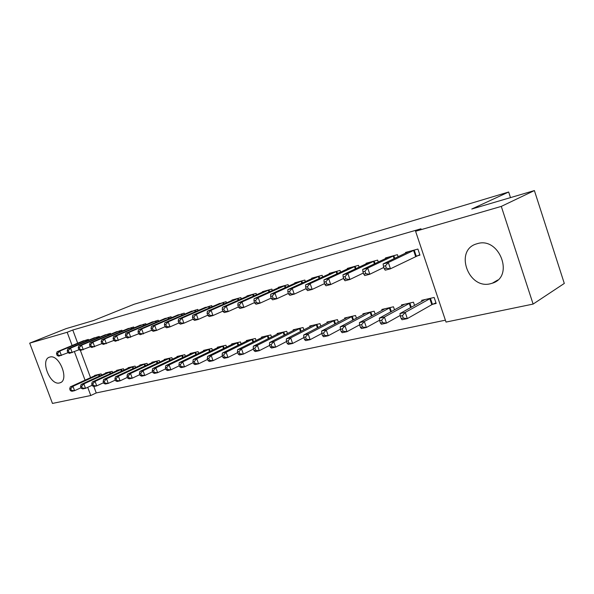 <?xml version="1.0" encoding="UTF-8"?>
<svg xmlns="http://www.w3.org/2000/svg" width="594" height="594" viewBox="0 0 594 594"><rect width="100%" height="100%" fill="white"/><g stroke="black" fill="none" stroke-linecap="round" stroke-linejoin="round"><path stroke-width="0.89" d="M49.807 357.076C59.259 353.816 69.698 380.375 59.957 382.818L59.534 382.937C50 385.788 39.872 359.622 49.577 357.143L49.807 357.076M477.376 243.644C499.45 236.575 514.553 276.7 492.352 283.197L490.577 283.709C468.347 289.82 454.187 250.364 476.403 243.934L477.376 243.644M93.822 386.464L96.235 392.938L445.389 320.173M96.235 392.938L90.778 395.515L52.465 403.43L29.7 343.146L67.167 332.284L72.112 345.53M29.7 343.146L66.075 328.638L93.57 320.53L133.984 304.299L508.664 192.011L471.77 209.029L534.392 190.57L564.3 283.435L533.115 304.076L446.027 322.074L415.585 231.252L501.291 206.4L533.115 304.076M510.484 197.616L508.664 192.011M112.645 372.638L112.169 371.369L105.524 372.891L105.665 373.27M99.532 337.236L99.235 336.427L92.746 338.469M135.603 367.471L135.098 366.104L128.096 367.708L128.245 368.117M122.216 331.081L121.896 330.212L115.065 332.365M159.816 362.036L159.274 360.551L151.886 362.251L152.042 362.682M146.146 324.599L145.805 323.663L138.595 325.943M185.395 356.296L184.808 354.692L177.005 356.482L177.175 356.957M171.421 317.753L171.057 316.736L163.439 319.156M212.444 350.237L211.82 348.492L203.556 350.386L203.742 350.898M198.166 310.521L197.772 309.415L189.709 311.976M241.112 343.837L240.429 341.921L231.667 343.933L231.868 344.49M226.514 302.866L226.076 301.648L217.538 304.38M271.54 337.05L270.797 334.949L261.494 337.088L261.709 337.704M256.601 294.75L256.133 293.414L246.926 295.938L247.059 296.324M303.898 329.863L303.081 327.539L293.184 329.811L293.421 330.487M288.602 286.122L288.09 284.652L278.289 287.34L278.438 287.763M338.365 322.223L337.474 319.646L326.923 322.067L327.183 322.817M322.705 276.953L322.141 275.312L311.694 278.178L311.857 278.653M375.17 314.1L374.19 311.219L362.919 313.803L363.201 314.642M359.132 267.181L358.501 265.347L347.342 268.406L347.52 268.941M414.56 305.45L413.461 302.198L401.396 304.967L401.715 305.91M398.114 256.749L397.416 254.678L385.454 257.959L385.662 258.553M415.585 231.252L420.998 228.779L72.78 330.019L77.695 343.198M80.383 350.423L90.548 377.68M416.58 256.036L419.951 255.13L417.909 249.057L405.524 252.457L405.739 253.089M432.766 304.232L436.167 303.467L434.147 297.453L421.651 300.319L421.985 301.314M378.281 262.051L377.621 260.105L366.075 263.268L366.268 263.833M394.527 309.845L393.488 306.786L381.831 309.459L382.128 310.343M340.614 272.149L340.02 270.411L329.224 273.374L329.395 273.879M356.467 318.221L355.524 315.503L344.624 318.005L344.899 318.792M305.383 281.608L304.841 280.056L294.728 282.833L294.884 283.286M320.857 326.099L320.003 323.656L309.786 326.002L310.038 326.715M272.349 290.503L271.859 289.1L262.362 291.706L262.511 292.114M287.466 333.509L286.687 331.303L277.094 333.509L277.324 334.147M241.327 298.864L240.874 297.594L231.942 300.044L232.076 300.416M256.096 340.496L255.383 338.491L246.362 340.562L246.569 341.149M212.132 306.749L211.716 305.591L203.423 308.234M226.566 347.082L225.913 345.255L217.411 347.208L217.597 347.742M184.608 314.189L184.222 313.127L176.388 315.614M198.73 353.311L198.121 351.633L190.087 353.482L190.266 353.972M158.605 321.228L158.249 320.248L150.846 322.594M172.431 359.207L171.866 357.662L164.271 359.407L164.434 359.86M134.021 327.881L133.687 326.982L126.671 329.195M147.55 364.79L147.022 363.365L139.835 365.02L139.984 365.436M110.722 334.199L110.417 333.36L103.764 335.454M123.975 370.084L123.485 368.77L116.662 370.337L116.81 370.723M88.625 340.191L88.335 339.412L82.017 341.402M101.604 375.118L101.151 373.901L94.669 375.386L94.802 375.75M74.421 351.7L85.053 380.175M87.719 387.303L90.778 395.515M534.392 190.57L501.291 206.4M72.78 330.019L67.167 332.284M414.545 249.985L388.328 262.533L383.108 263.944L408.843 251.544M419.817 254.729L390.451 268.8L385.224 270.173L384.281 268.8L386.375 268.25L385.521 265.741L383.434 266.298L384.281 268.8M385.521 265.741L388.328 262.533L390.451 268.8L386.375 268.25M383.108 263.944L383.434 266.298M424.992 299.554L399.955 313.58L405.227 312.407L407.328 318.607L431.816 304.677L435.959 302.843M403.296 318.124L407.328 318.607L402.049 319.75L401.18 318.584L403.296 318.124L402.457 315.644L400.341 316.105L401.18 318.584M402.457 315.644L405.227 312.407L430.747 298.233M400.341 316.105L399.955 313.58M394.164 255.569L367.723 268.087L362.682 269.446L388.662 257.076M383.821 267.449L369.817 274.235L364.775 275.564L363.773 274.235L365.785 273.7L364.946 271.243L362.934 271.777L363.773 274.235M364.946 271.243L367.723 268.087L369.817 274.235L365.785 273.7M362.682 269.446L362.934 271.777M374.487 260.966L347.846 273.448L342.983 274.755L369.164 262.422M363.357 273.032L349.918 279.477L345.047 280.762L343.985 279.477L345.931 278.957L345.107 276.544L343.161 277.064L343.985 279.477M345.107 276.544L347.846 273.448L349.918 279.477L345.931 278.957M342.983 274.755L343.161 277.064M404.625 304.232L379.328 318.169L384.415 317.04L386.494 323.121L400.237 315.436M382.506 322.653L386.494 323.121L381.4 324.227L380.464 323.091L382.506 322.653L381.675 320.218L379.633 320.663L380.464 323.091M381.675 320.218L384.415 317.04L410.187 302.955M379.633 320.663L379.328 318.169M384.949 308.746L359.429 322.594L364.337 321.502L366.394 327.48L379.581 320.218M362.451 327.019L366.394 327.48L361.479 328.541L360.484 327.45L362.451 327.019L361.627 324.628L359.66 325.059L360.484 327.45M361.627 324.628L364.337 321.502L390.317 307.514M359.66 325.059L359.429 322.594M355.472 266.179L328.66 278.616L323.968 279.878L350.326 267.59M343.622 278.415L330.709 284.541L326.009 285.773L324.896 284.533L326.774 284.036L325.95 281.66L324.072 282.165L324.896 284.533M325.95 281.66L328.66 278.616L330.709 284.541L326.774 284.036M323.968 279.878L324.072 282.165M337.088 271.22L310.135 283.605L305.606 284.823L332.113 272.579M324.569 283.598L312.162 289.427L307.618 290.622L306.452 289.419L308.271 288.936L307.462 286.605L305.643 287.088L306.452 289.419M307.462 286.605L310.135 283.605L312.162 289.427L308.271 288.936M305.606 284.823L305.643 287.088M365.934 313.112L340.221 326.863L344.958 325.809L346.985 331.682L359.637 324.814M343.094 331.237L346.985 331.682L342.241 332.707L341.194 331.645L343.094 331.237L342.278 328.883L340.384 329.306L341.194 331.645M342.278 328.883L344.958 325.809L371.124 311.917M340.384 329.306L340.221 326.863M347.542 317.33L321.666 330.992L326.247 329.974L328.244 335.736L340.377 329.247M324.398 335.306L328.244 335.736L323.663 336.731L322.564 335.707L324.398 335.306L323.596 332.996L321.762 333.405L322.564 335.707M323.596 332.996L326.247 329.974L352.569 316.179M321.762 333.405L321.666 330.992M319.305 276.091L292.241 288.432L287.86 289.605L314.493 277.413M306.17 288.595L294.238 294.149L289.85 295.3L288.639 294.134L290.392 293.674L289.59 291.379L287.838 291.854L288.639 294.134M289.59 291.379L292.241 288.432L294.238 294.149L290.392 293.674M287.86 289.605L287.838 291.854M329.752 321.421L303.727 334.979L308.16 333.999L310.135 339.664L321.792 333.501M306.326 339.241L310.135 339.664L305.702 340.622L304.551 339.627L306.326 339.241L305.531 336.976L303.764 337.362L304.551 339.627M305.531 336.976L308.16 333.999L334.608 320.3M303.764 337.362L303.727 334.979M302.094 280.814L274.933 293.094L270.693 294.23L297.438 282.091M288.387 293.421L276.908 298.715L272.661 299.829L271.413 298.7L273.106 298.247L272.319 295.998L270.619 296.451L271.413 298.7M272.319 295.998L274.933 293.094L276.908 298.715L273.106 298.247M270.693 294.23L270.619 296.451M312.526 325.371L286.382 338.84L290.666 337.882L292.619 343.458L303.846 337.6M288.855 343.05L292.619 343.458L288.335 344.386L287.14 343.421L288.855 343.05L288.075 340.815L286.36 341.194L287.14 343.421M288.075 340.815L290.666 337.882L317.226 324.294M286.36 341.194L286.382 338.84M285.424 285.38L258.19 297.601L254.091 298.708L280.917 286.62M271.191 298.077L260.142 303.126L256.036 304.21L254.744 303.111L256.385 302.68L255.606 300.467L253.965 300.906L254.744 303.111M255.606 300.467L258.19 297.601L260.142 303.126L256.385 302.68M254.091 298.708L253.965 300.906M295.834 329.202L269.594 342.567L273.745 341.647L275.675 347.126L286.486 341.55M271.955 346.725L275.675 347.126L271.525 348.025L270.292 347.089L271.955 346.725L271.183 344.535L269.52 344.899L270.292 347.089M271.183 344.535L273.745 341.647L300.393 328.155M269.52 344.899L269.594 342.567M269.282 289.805L241.988 301.967L238.016 303.037L264.909 291.008M254.551 302.576L243.919 307.402L239.939 308.449L238.617 307.388L240.206 306.964L239.434 304.789L237.845 305.212L238.617 307.388M239.434 304.789L241.988 301.967L243.919 307.402L240.206 306.964M238.016 303.037L237.845 305.212M279.67 332.915L253.348 346.183L257.358 345.292L259.274 350.683L269.683 345.366M255.591 350.289L259.274 350.683L255.257 351.551L253.987 350.638L255.591 350.289L254.826 348.136L253.222 348.485L253.987 350.638M254.826 348.136L257.358 345.292L284.081 331.905M253.222 348.485L253.348 346.183M253.631 294.097L226.299 306.192L222.453 307.232L249.391 295.263M238.454 306.927L228.207 311.546L224.354 312.555L222.995 311.523L224.532 311.115L223.767 308.977L222.23 309.385L222.995 311.523M223.767 308.977L226.299 306.192L228.207 311.546L224.532 311.115M222.453 307.232L222.23 309.385M263.988 336.516L237.607 349.68L241.498 348.819L243.384 354.121L253.423 349.049M239.746 353.742L243.384 354.121L239.493 354.967L238.187 354.083L239.746 353.742L238.988 351.618L237.429 351.96L238.187 354.083M238.988 351.618L241.498 348.819L268.273 335.528M237.429 351.96L237.607 349.68M238.454 298.262L211.093 310.291L207.365 311.293L234.34 299.383M222.854 311.137L212.979 315.555L209.244 316.535L207.855 315.533L209.348 315.139L208.591 313.031L207.106 313.432L207.855 315.533M208.591 313.031L211.093 310.291L212.979 315.555L209.348 315.139M207.365 311.293L207.106 313.432M248.782 340.006L222.349 353.074L226.121 352.235L227.992 357.454L237.667 352.613M224.391 357.091L227.992 357.454L224.213 358.271L222.884 357.417L224.391 357.091L223.641 354.997L222.134 355.331L222.884 357.417M223.641 354.997L226.121 352.235L252.933 339.055M222.134 355.331L222.349 353.074M223.723 302.294L196.354 314.263L192.746 315.236L219.735 303.393M207.737 315.206L198.225 319.446L194.602 320.396L193.184 319.423L194.632 319.037L193.882 316.966L192.441 317.352L193.184 319.423M193.882 316.966L196.354 314.263L198.225 319.446L194.632 319.037M192.746 315.236L192.441 317.352M234.021 343.391L207.558 356.363L211.212 355.554L213.06 360.692L222.394 356.066M209.504 360.328L213.06 360.692L209.4 361.486L208.041 360.647L209.504 360.328L208.761 358.271L207.299 358.598L208.041 360.647M208.761 358.271L211.212 355.554L238.053 342.471M207.299 358.598L207.558 356.363M209.43 306.214L182.068 318.117L178.556 319.06L205.554 307.276M193.087 319.156L183.91 323.21L180.398 324.138L178.957 323.188L180.361 322.817L179.618 320.775L178.215 321.154L178.957 323.188M179.618 320.775L182.068 318.117L183.91 323.21L180.361 322.817M178.556 319.06L178.215 321.154M219.691 346.681L193.213 359.556L196.755 358.769L198.589 363.825L207.588 359.4M195.062 363.476L198.589 363.825L195.032 364.597L193.644 363.78L195.062 363.476L194.335 361.449L192.916 361.761L193.644 363.78M194.335 361.449L196.755 358.769L223.604 345.782M192.916 361.761L193.213 359.556M195.552 310.023L168.199 321.851L164.798 322.765L191.788 311.056M178.876 322.98L170.018 326.871L166.61 327.769L165.147 326.849L166.506 326.485L165.778 324.48L164.419 324.844L165.147 326.849M165.778 324.48L168.199 321.851L170.018 326.871L166.506 326.485M164.798 322.765L164.419 324.844M205.769 349.881L179.284 362.652L182.729 361.887L184.534 366.869L193.228 362.63M181.051 366.528L184.534 366.869L181.088 367.619L179.678 366.825L181.051 366.528L180.331 364.53L178.95 364.835L179.678 366.825M180.331 364.53L182.729 361.887L209.578 349.005M178.95 364.835L179.284 362.652M182.061 313.721L154.737 325.475L151.433 326.366L178.408 314.723M165.087 326.685L156.541 330.427L153.23 331.296L151.745 330.398L153.066 330.049L152.346 328.066L151.025 328.423L151.745 330.398M152.346 328.066L154.737 325.475L156.541 330.427L153.066 330.049M151.433 326.366L151.025 328.423M192.241 352.985L165.763 365.659L169.112 364.916L170.894 369.824L179.291 365.763M167.449 369.49L170.894 369.824L167.553 370.552L166.112 369.78L167.449 369.49L166.736 367.523L165.399 367.82L166.112 369.78M166.736 367.523L169.112 364.916L195.946 352.138M165.399 367.82L165.763 365.659M168.956 317.315L141.662 329.002L138.454 329.863L165.399 318.287M151.7 330.286L140.236 334.719L138.729 333.85L140.013 333.509L139.293 331.556L138.008 331.898L138.729 333.85M139.293 331.556L141.662 329.002L143.444 333.873L140.013 333.509M138.454 329.863L138.008 331.898M179.098 356.006L152.636 368.577L155.88 367.857L157.648 372.69L165.756 368.8M154.24 372.364L157.648 372.69L154.395 373.396L152.94 372.646L154.24 372.364L153.534 370.433L152.235 370.715L152.94 372.646M153.534 370.433L155.88 367.857L182.692 355.175M152.235 370.715L152.636 368.577M156.215 320.805L128.965 332.425L125.846 333.264L152.755 321.755M138.699 333.776L127.606 338.045L126.077 337.199L127.324 336.865L126.619 334.942L125.371 335.276L126.077 337.199M126.619 334.942L128.965 332.425L130.725 337.221L127.324 336.865M125.846 333.264L125.371 335.276M166.305 358.939L139.872 371.421L143.028 370.715L144.78 375.482L152.606 371.747M141.402 375.163L144.78 375.482L141.617 376.165L140.139 375.438L141.402 375.163L140.704 373.255L139.442 373.529L140.139 375.438M140.704 373.255L143.028 370.715L169.802 358.137M139.442 373.529L139.872 371.421M143.822 324.205L116.617 335.751L113.588 336.568L140.451 325.126M126.069 337.162L115.325 341.283L113.788 340.451L114.998 340.132L114.3 338.238L113.09 338.558L113.788 340.451M114.3 338.238L116.617 335.751L118.362 340.481L114.998 340.132M113.588 336.568L113.09 338.558M153.868 361.798L127.465 374.175L130.532 373.492L132.262 378.192L139.835 374.606M128.928 377.881L132.262 378.192L129.188 378.861L127.695 378.148L128.928 377.881L128.23 376.002L127.005 376.269L127.695 378.148M128.23 376.002L130.532 373.492L157.269 361.011M127.005 376.269L127.465 374.175M131.757 327.509L104.618 338.981L101.671 339.775L128.482 328.408M113.788 340.459L103.393 344.423L101.834 343.622L103.014 343.31L102.324 341.439L101.143 341.75L101.834 343.622M102.324 341.439L104.618 338.981L106.341 343.651L103.014 343.31M101.671 339.775L101.143 341.75M141.758 364.575L115.399 376.863L118.384 376.195L120.099 380.828L127.413 377.383M116.795 380.524L120.099 380.828L117.107 381.474L115.6 380.784L116.795 380.524L116.105 378.668L114.909 378.927L115.6 380.784M116.105 378.668L118.384 376.195L145.07 363.81M114.909 378.927L115.399 376.863M120.018 330.732L92.939 342.129L90.073 342.901L116.832 331.601M101.878 343.644L91.773 347.49L90.206 346.696L91.357 346.391L90.667 344.55L89.523 344.862L90.206 346.696M90.667 344.55L92.939 342.129L94.646 346.733L91.357 346.391M90.073 342.901L89.523 344.862M129.975 367.278L103.66 379.469L106.564 378.824L108.257 383.39L115.34 380.078M104.99 383.093L108.257 383.39L105.353 384.021L103.824 383.345L104.99 383.093L104.306 381.266L103.148 381.519L103.824 383.345M104.306 381.266L106.564 378.824L133.197 366.543M103.148 381.519L103.66 379.469M108.583 333.865L81.578 345.188L78.787 345.938L105.48 334.712M90.295 346.74L80.472 350.467L78.891 349.695L80.012 349.398L79.336 347.587L78.215 347.884L78.891 349.695M79.336 347.587L81.578 345.188L83.271 349.725L80.012 349.398M78.787 345.938L78.215 347.884M118.496 369.913L92.233 382.009L95.062 381.385L96.74 385.885L103.586 382.707M93.503 385.595L96.74 385.885L93.911 386.501L92.374 385.84L93.503 385.595L92.827 383.791L91.699 384.043L92.374 385.84M92.827 383.791L95.062 381.385L121.636 369.193M91.699 384.043L92.233 382.009M97.453 336.917L70.523 348.166L67.805 348.901L94.424 337.748M79.017 349.755L69.468 353.363L67.879 352.613L68.963 352.324L68.295 350.534L67.211 350.824L67.879 352.613M68.295 350.534L70.523 348.166L72.193 352.643L68.963 352.324M67.805 348.901L67.211 350.824M107.306 372.483L81.111 384.481L83.865 383.873L85.521 388.32L92.152 385.254M82.321 388.031L85.521 388.32L82.766 388.914L81.222 388.268L82.321 388.031L81.653 386.249L80.554 386.494L81.222 388.268M81.653 386.249L83.865 383.873L110.373 371.777M80.554 386.494L81.111 384.481M86.598 339.894L59.756 351.069L57.106 351.782L83.65 340.696M68.043 352.688L58.754 356.185L57.15 355.457L58.212 355.175L57.551 353.408L56.489 353.69L57.15 355.457M57.551 353.408L59.756 351.069L61.412 355.487L58.212 355.175M57.106 351.782L56.489 353.69M96.406 374.985L70.278 386.894L72.958 386.3L74.599 390.681L81.014 387.734M71.429 390.399L74.599 390.681L71.919 391.268L70.359 390.637L71.429 390.399L70.775 388.647L69.698 388.884L70.359 390.637M70.775 388.647L72.958 386.3L99.391 374.302M69.698 388.884L70.278 386.894M414.226 250.111L416.26 256.17M413.573 250.393L415.614 256.452M431.816 304.677L429.796 298.671M432.447 304.366L430.435 298.366M393.844 255.695L394.75 258.36M393.198 255.977L394.104 258.665M374.168 261.093L375.022 263.595M373.522 261.367L374.383 263.899M410.662 307.618L409.229 303.393M411.286 307.276L409.867 303.089M390.726 311.924L389.374 307.944M391.349 311.583L390.013 307.647M355.16 266.305L355.962 268.666M354.507 266.58L355.323 268.963M336.776 271.339L337.548 273.574M336.13 271.614L336.902 273.871M371.465 316.105L370.181 312.347M372.089 315.763L370.819 312.05M352.843 320.151L351.626 316.602M353.467 319.817L352.257 316.312M318.993 276.217L319.728 278.326M318.354 276.485L319.089 278.623M334.83 324.079L333.672 320.723M335.454 323.752L334.303 320.433M301.789 280.932L302.487 282.93M301.143 281.2L301.849 283.227M317.404 327.888L316.29 324.71M318.02 327.569L316.929 324.421M285.127 285.499L285.788 287.399M284.481 285.766L285.157 287.689M300.519 331.586L299.465 328.571M301.143 331.274L300.096 328.282M268.978 289.924L269.617 291.728M268.339 290.191L268.985 292.018M284.17 335.179L283.16 332.313M284.786 334.868L283.791 332.024M253.334 294.216L253.942 295.938M252.695 294.476L253.311 296.213M268.317 338.669L267.352 335.937M268.933 338.357L267.976 335.655M238.157 298.374L238.736 300.015M237.518 298.634L238.112 300.289M252.947 342.062L252.019 339.456M253.556 341.75L252.643 339.174M223.433 302.413L223.99 303.98M222.802 302.673L223.366 304.254M238.031 345.352L237.14 342.864M238.639 345.055L237.763 342.589M209.14 306.326L209.675 307.826M208.509 306.586L209.051 308.1M223.552 348.559L222.698 346.176M224.161 348.255L223.322 345.901M195.263 310.135L195.775 311.56M194.639 310.387L195.159 311.835M209.489 351.67L208.672 349.398M210.098 351.373L209.288 349.124M181.779 313.832L182.276 315.199M181.155 314.085L181.653 315.466M195.834 354.7L195.047 352.524M196.436 354.41L195.656 352.249M168.674 317.419L169.149 318.733M168.057 317.671L168.533 319M182.558 357.647L181.801 355.561M183.16 357.358L182.41 355.294M155.932 320.916L156.393 322.178M155.316 321.161L155.777 322.438M169.646 360.521L168.919 358.516M170.248 360.231L169.528 358.249M143.54 324.309L143.986 325.519M142.924 324.562L143.377 325.779M157.091 363.313L156.393 361.39M157.692 363.031L156.994 361.122M131.482 327.613L131.905 328.779M130.873 327.866L131.304 329.039M144.877 366.038L144.194 364.181M145.471 365.756L144.802 363.922M119.743 330.836L120.159 331.957M119.134 331.081L119.55 332.209M132.982 368.688L132.328 366.906M133.576 368.414L132.93 366.647M108.316 333.969L108.709 335.046M107.707 334.207L108.115 335.298M121.406 371.272L120.768 369.557M121.993 371.005L121.362 369.305M97.178 337.021L97.565 338.06M96.577 337.258L96.971 338.313M110.12 373.797L109.511 372.141M110.707 373.522L110.105 371.889M86.33 339.991L86.702 340.993M85.736 340.228L86.108 341.246M99.131 376.254L98.537 374.658M99.71 375.987L99.124 374.406M59.957 382.818L60.766 382.454M492.352 283.197L497.735 280.026"/></g></svg>
